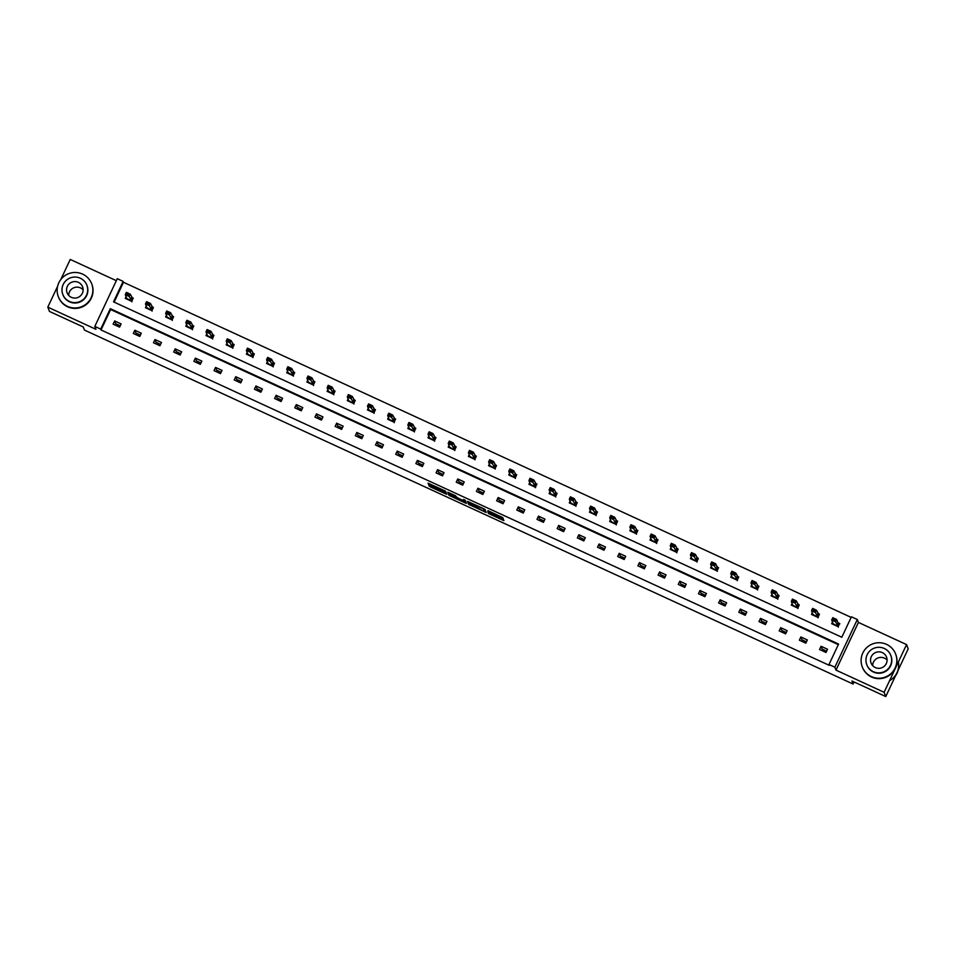 <?xml version="1.0" encoding="UTF-8"?>
<svg xmlns="http://www.w3.org/2000/svg" width="956" height="956" viewBox="0 0 956 956"><rect width="100%" height="100%" fill="white"/><g stroke="black" fill="none" stroke-linecap="round" stroke-linejoin="round"><path stroke-width="1.43" d="M488.277 513.456L503.908 520.626L502.748 517.59L487.919 510.624L494.121 514.364L487.68 511.89L494.718 515.881L488.277 513.456M906.563 644.583L908.2 648.861L885.758 696.554L884.109 692.287L906.563 644.583L858.428 622.428L857.317 619.524L834.863 667.216L828.983 664.504L838.591 644.069L110.31 308.68L100.703 329.115L94.811 326.402L117.265 278.698L123.145 281.411L113.525 301.845L841.806 637.246L851.426 616.811L857.317 619.524M116.333 280.67L70.242 259.446L60.778 279.558M57.599 286.322L47.8 307.139L95.935 329.306L94.811 326.402M885.758 696.554L851.916 680.983L853.099 684.054L84.451 330.071L83.28 326.988L49.437 311.417L47.8 307.139M430.045 485.768L428.838 485.337L430.499 486.951L446.691 494.276L445.532 491.253L444.205 490.5L428.013 483.174L429.734 484.955L443.954 490.942L444.719 492.926L430.045 485.768M858.428 622.428L835.986 670.12L884.109 692.287M835.986 670.12L834.863 667.216M838.328 644.655L110.645 309.529L101.025 329.963L829.306 665.364L828.983 664.504M101.025 329.963L100.703 329.115M468.667 504.386L486.186 512.464L485.027 509.44L483.7 508.688L467.508 501.35L468.667 504.386L469.276 503.095L476.948 506.764M465.237 502.94L448.914 495.292L447.755 492.268L455.379 495.638L457.183 497.622L462.764 500.335L463.971 500.765L463.481 499.474L465.261 500.287L466.444 503.37L465.237 502.94L465.811 501.721M120.074 325.721L119.548 327.131M853.099 684.054L854.078 681.975M146.244 305.98L145.443 307.677L151.908 310.652L153.426 307.438L151.669 306.625M186.611 324.574L185.811 326.271L192.276 329.246L193.793 326.02L192.036 325.207M226.978 343.156L226.178 344.853L232.643 347.841L234.16 344.614L232.392 343.801M267.333 361.75L266.545 363.447L273.01 366.423L274.527 363.208L272.759 362.396M307.701 380.345L306.912 382.041L313.377 385.017L314.894 381.791L313.126 380.978M348.068 398.927L347.279 400.624L353.744 403.611L355.262 400.385L353.493 399.572M388.435 417.521L387.646 419.218L394.111 422.194L395.629 418.979L393.86 418.166M428.802 436.115L428.001 437.812L434.478 440.788L435.996 437.561L434.227 436.749M469.169 454.698L468.368 456.394L474.845 459.382L476.363 456.155L474.594 455.343M509.536 473.292L508.735 474.989L515.212 477.964L516.73 474.738L514.961 473.937M549.903 491.886L549.103 493.583L555.579 496.558L557.097 493.332L555.328 492.519M590.27 510.468L589.47 512.165L595.947 515.141L597.464 511.926L595.696 511.113M630.637 529.062L629.837 530.759L636.314 533.735L637.831 530.508L636.063 529.708M671.004 547.645L670.204 549.341L676.681 552.329L678.186 549.103L676.43 548.29M711.372 566.239L710.571 567.936L717.048 570.911L718.553 567.697L716.797 566.884M751.739 584.833L750.938 586.53L757.403 589.505L758.921 586.279L757.164 585.466M792.106 603.415L791.305 605.112L797.77 608.1L799.288 604.873L797.531 604.061M832.473 622.009L831.672 623.706L838.137 626.682L839.655 623.467L837.898 622.655M851.151 617.385L123.479 282.271L114.134 302.12M812.289 612.712L811.489 614.409L817.954 617.397L819.471 614.17L817.715 613.358M771.922 594.13L771.122 595.827L777.587 598.803L779.104 595.576L777.348 594.763M731.555 575.536L730.754 577.233L737.231 580.208L738.737 576.994L736.98 576.181M691.188 556.942L690.387 558.639L696.864 561.626L698.37 558.4L696.613 557.587M650.821 538.359L650.02 540.056L656.497 543.032L658.015 539.805L656.246 538.993M610.454 519.765L609.653 521.462L616.13 524.438L617.648 521.223L615.879 520.411M570.087 501.171L569.286 502.868L575.763 505.855L577.281 502.629L575.512 501.816M529.72 482.589L528.919 484.286L535.396 487.261L536.913 484.035L535.145 483.222M489.353 463.995L488.552 465.692L495.029 468.667L496.546 465.453L494.778 464.64M448.985 445.4L448.185 447.097L454.662 450.085L456.179 446.858L454.411 446.046M408.618 426.818L407.83 428.515L414.295 431.491L415.812 428.264L414.044 427.452M368.251 408.224L367.463 409.921L373.927 412.896L375.445 409.682L373.677 408.869M327.884 389.63L327.095 391.327L333.56 394.314L335.078 391.088L333.309 390.275M287.517 371.048L286.728 372.744L293.193 375.72L294.711 372.493L292.942 371.681M247.162 352.453L246.361 354.15L252.826 357.126L254.344 353.911L252.575 353.099M206.795 333.859L205.994 335.556L212.459 338.544L213.977 335.317L212.22 334.504M166.428 315.277L165.627 316.974L172.092 319.949L173.61 316.723L171.853 315.922M126.061 296.683L125.26 298.38L131.725 301.355L133.243 298.141L131.486 297.328M140.257 335.018L139.731 336.416M160.441 344.315L159.915 345.714M180.624 353.612L180.098 355.011M200.808 362.898L200.282 364.308M220.991 372.195L220.466 373.605M241.175 381.492L240.649 382.89M261.358 390.789L260.833 392.187M281.542 400.086L281.016 401.484M301.726 409.371L301.2 410.781M321.909 418.668L321.383 420.078M342.093 427.965L341.567 429.375L335.138 426.412L336.655 423.185L343.132 426.173L341.615 429.387M362.276 437.262L361.75 438.661M382.46 446.56L381.934 447.958M402.643 455.857L402.118 457.255M422.827 465.142L422.301 466.552M443.01 474.439L442.485 475.849L436.055 472.885L437.573 469.659L444.038 472.646L442.52 475.861M463.194 483.736L462.668 485.146M483.366 493.033L482.852 494.431M503.549 502.33L503.035 503.728M523.733 511.627L523.219 513.025M543.916 520.912L543.402 522.323L536.973 519.359L538.491 516.132L544.956 519.12L543.438 522.346M564.1 530.21L563.586 531.62M584.283 539.507L583.769 540.917M604.467 548.804L603.953 550.202M624.65 558.101L624.137 559.499L617.707 556.547L619.225 553.321L625.69 556.296L624.172 559.523M644.834 567.398L644.32 568.796L637.891 565.832L639.409 562.618L645.874 565.594L644.356 568.82M665.018 576.683L664.504 578.093M685.201 585.98L684.687 587.39M705.385 595.277L704.871 596.687M725.568 604.574L725.054 605.973L718.625 603.021L720.143 599.794L726.608 602.77L725.09 605.996M745.752 613.872L745.238 615.27M765.935 623.157L765.421 624.567M786.119 632.454L785.605 633.864M806.302 641.751L805.788 643.161M826.486 651.048L825.972 652.446L819.543 649.494L821.061 646.268L827.526 649.243L826.008 652.47M123.479 282.271L123.145 281.411M826.641 651.12L822.124 649.04L821.061 646.268M806.458 641.823L801.941 639.743L800.877 636.971L807.342 639.958L805.824 643.173L799.359 640.197L800.877 636.971M786.274 632.525L781.757 630.446L780.693 627.674L787.158 630.661L785.641 633.876L779.176 630.9L780.693 627.674M766.091 623.24L761.573 621.149L760.51 618.389L766.975 621.364L765.457 624.591L758.992 621.603L760.51 618.389M745.907 613.943L741.39 611.852L740.326 609.091L746.791 612.067L745.274 615.294L738.809 612.306L740.326 609.091M725.723 604.646L721.206 602.567L720.143 599.794M705.54 595.349L701.023 593.27L699.959 590.497L706.424 593.473L704.907 596.699L698.442 593.724L699.959 590.497M685.356 586.052L680.839 583.973L679.776 581.2L686.241 584.188L684.723 587.402L678.258 584.427L679.776 581.2M665.173 576.755L660.656 574.676L659.592 571.903L666.057 574.891L664.54 578.105L658.075 575.13L659.592 571.903M644.989 567.47L640.472 565.378L639.409 562.618M624.806 558.173L620.289 556.081L619.225 553.321M604.634 548.875L600.105 546.796L599.042 544.024L605.507 546.999L603.989 550.226L597.524 547.25L599.042 544.024M584.451 539.578L579.922 537.499L578.858 534.727L585.323 537.702L583.805 540.929L577.34 537.953L578.858 534.727M564.267 530.281L559.738 528.202L558.674 525.43L565.139 528.417L563.622 531.632L557.157 528.656L558.674 525.43M544.084 520.984L539.554 518.905L538.491 516.132M523.9 511.699L519.371 509.608L518.307 506.847L524.772 509.823L523.255 513.049L516.79 510.062L518.307 506.847M503.716 502.402L499.187 500.311L498.124 497.55L504.589 500.526L503.071 503.752L496.606 500.777L498.124 497.55M483.533 493.105L479.004 491.026L477.94 488.253L484.405 491.229L482.888 494.455L476.423 491.48L477.94 488.253M463.349 483.808L458.82 481.728L457.757 478.956L464.222 481.932L462.704 485.158L456.239 482.183L457.757 478.956M443.166 474.511L438.637 472.431L437.573 469.659M422.982 465.214L418.453 463.134L417.39 460.374L423.855 463.349L422.349 466.576L415.872 463.588L417.39 460.374M402.799 455.928L398.27 453.837L397.206 451.077L403.671 454.052L402.165 457.279L395.688 454.291L397.206 451.077M382.615 446.631L378.086 444.54L377.023 441.78L383.487 444.755L381.982 447.982L375.505 445.006L377.023 441.78M362.432 437.334L357.903 435.255L356.839 432.482L363.304 435.458L361.798 438.685L355.321 435.709L356.839 432.482M342.248 428.037L337.719 425.958L336.655 423.185M322.064 418.74L317.535 416.661L316.472 413.888L322.949 416.876L321.431 420.09L314.954 417.115L316.472 413.888M301.881 409.455L297.352 407.364L296.288 404.603L302.765 407.579L301.248 410.805L294.771 407.818L296.288 404.603M281.697 400.158L277.168 398.066L276.105 395.306L282.582 398.282L281.064 401.508L274.587 398.521L276.105 395.306M261.514 390.861L256.985 388.781L255.921 386.009L262.398 388.984L260.88 392.211L254.404 389.235L255.921 386.009M241.33 381.564L236.801 379.484L235.738 376.712L242.215 379.687L240.697 382.914L234.22 379.938L235.738 376.712M221.147 372.266L216.618 370.187L215.554 367.415L222.031 370.402L220.513 373.617L214.036 370.641L215.554 367.415M200.963 362.969L196.434 360.89L195.371 358.118L201.847 361.105L200.33 364.32L193.853 361.344L195.371 358.118M180.78 353.684L176.251 351.593L175.187 348.832L181.664 351.808L180.146 355.035L173.669 352.047L175.187 348.832M160.596 344.387L156.067 342.296L155.003 339.535L161.48 342.511L159.963 345.737L153.486 342.762L155.003 339.535M140.412 335.09L135.883 333.011L134.82 330.238L141.297 333.214L139.779 336.44L133.302 333.465L134.82 330.238M120.229 325.793L115.7 323.714L114.636 320.941L121.113 323.917L119.596 327.143L113.131 324.168L114.636 320.941M110.645 309.529L110.31 308.68M495.292 514.663L494.718 515.881M494.419 513.731L495.328 514.603L494.718 515.929M495.1 515.129L503.238 518.881M468.775 501.816L469.276 503.095M484.835 510.396L485.517 510.719M483.497 511.161L484.345 511.448L483.318 508.807L476.685 506.047L477.391 507.899L483.497 511.161M484.943 510.181L484.345 511.448L484.549 509.106M465.775 501.625L464.867 501.207M457.279 497.706L450.862 494.754L450.252 496.045M449.033 492.722L450.862 494.754M457.673 498.889L464.461 502.055L462.859 500.562L457.398 498.172L457.673 498.889M465.046 500.789L464.461 502.02M464.747 499.964L465.07 500.729M445.305 491.695L444.719 492.926L445.329 491.683M445.042 490.918L445.329 491.647M445.126 492.113L446.022 492.531M832.652 622.487L832.007 623.862M838.077 623.133L839.511 623.79M833.106 623.79L838.173 626.431L835.58 621.794L831.696 620.002L833.13 623.73M833.046 619.261L831.696 620.002L832.796 617.684L836.679 619.476L835.58 621.794L835.162 619.775L833.226 618.879L834.982 620.157M839.26 624.113L839.846 623.933L838.113 623.228L836.679 619.476L835.162 619.775M838.173 626.431L838.328 627.16M833.226 618.879L832.796 617.684M895.497 675.868A17.877 17.734 -21 0 0 898.222 670.06M872.661 665.639A8.293 8.234 159 0 1 887.108 660.082M871.382 676.597A17.877 17.734 -21 0 0 895.653 654.059A17.877 17.734 -21 0 0 866.817 647.535A17.877 17.734 -21 0 0 871.382 676.597M862.276 666.894L862.443 667.324A17.877 17.734 -21 0 0 891.279 673.849A17.877 17.734 -21 0 0 895.82 654.49L895.653 654.059M890.837 655.469L890.98 655.864A12.87 12.763 159 0 1 873.509 672.08A12.87 12.763 159 0 1 866.949 665.101L866.793 664.707A12.87 12.763 -21 0 0 887.562 669.403A12.87 12.763 -21 0 0 884.276 648.479A12.87 12.763 -21 0 0 866.793 664.707M882.328 652.613A8.293 8.234 -21 0 0 871.071 663.058A8.293 8.234 -21 0 0 884.455 666.093A8.293 8.234 -21 0 0 882.328 652.613M889.582 680.672A17.877 17.734 -21 0 0 898.377 661.982M68.689 295.38A8.293 8.234 159 0 1 83.136 289.835M67.41 306.338A17.877 17.734 -21 0 0 91.692 283.812A17.877 17.734 -21 0 0 62.845 277.288A17.877 17.734 -21 0 0 67.41 306.338M58.304 296.635L58.471 297.065A17.877 17.734 -21 0 0 87.319 303.602A17.877 17.734 -21 0 0 91.86 284.243L91.692 283.812M86.865 285.211L87.02 285.605A12.87 12.763 159 0 1 69.537 301.833A12.87 12.763 159 0 1 62.977 294.842L62.833 294.448A12.87 12.763 -21 0 0 83.602 299.156A12.87 12.763 -21 0 0 80.304 278.232A12.87 12.763 -21 0 0 62.833 294.448M78.368 282.355A8.293 8.234 -21 0 0 67.099 292.811A8.293 8.234 -21 0 0 80.483 295.834A8.293 8.234 -21 0 0 78.368 282.355M812.469 613.19L811.823 614.565M817.894 613.836L819.328 614.493M812.923 614.493L817.989 617.146L815.396 612.497L811.513 610.705L812.947 614.433M812.863 609.964L811.513 610.705L812.612 608.386L816.496 610.179L815.396 612.497L814.978 610.478L813.042 609.581L814.799 610.86M819.089 614.816L816.496 610.179L814.978 610.478M817.989 617.146L818.145 617.863M813.042 609.581L812.612 608.386M792.285 603.893L791.64 605.268M797.71 604.539L799.144 605.196M792.739 605.196L797.806 607.849L795.213 603.2L791.329 601.42L792.763 605.136M792.679 600.679L791.329 601.42L792.428 599.089L796.312 600.882L795.213 603.2L794.795 601.181L792.859 600.284L794.615 601.563M798.905 605.53L796.312 600.882L794.795 601.181M797.806 607.849L797.961 608.566M792.859 600.284L792.428 599.089M772.101 594.596L771.456 595.97M777.527 595.241L778.961 595.899M772.556 595.899L777.622 598.552L775.029 593.903L771.145 592.123L772.579 595.839M772.496 591.382L771.145 592.123L772.245 589.804L776.129 591.585L775.029 593.903L774.611 591.884L772.675 590.987L774.432 592.266M778.722 596.233L776.129 591.585L774.611 591.884M777.622 598.552L777.778 599.281M772.675 590.987L772.245 589.804M751.918 585.311L751.273 586.685M757.343 585.944L758.777 586.602M752.372 586.602L757.439 589.255L754.846 584.618L750.962 582.825L752.396 586.554M752.312 582.085L750.962 582.825L752.061 580.507L755.945 582.288L754.846 584.618L754.427 582.586L752.492 581.69L754.248 582.981M758.538 586.936L755.945 582.288L754.427 582.586M757.439 589.255L757.594 589.983M752.492 581.69L752.061 580.507M731.734 576.014L731.089 577.388M737.16 576.647L738.594 577.305M732.188 577.316L737.255 579.957L734.662 575.321L730.778 573.528L732.212 577.257M732.129 572.787L730.778 573.528L731.878 571.21L735.762 573.003L734.662 575.321L734.244 573.289L732.308 572.405L734.065 573.684M738.355 577.639L735.762 573.003L734.244 573.289M737.255 579.957L737.411 580.686M732.308 572.405L731.878 571.21M711.551 566.717L710.905 568.091M716.976 567.362L718.41 568.019M712.005 568.019L717.072 570.672L714.479 566.024L710.607 564.231L712.029 567.96M711.945 563.49L710.607 564.231L711.694 561.913L715.578 563.705L714.479 566.024L714.06 564.004L712.124 563.108L713.881 564.387M718.171 568.342L715.578 563.705L714.06 564.004M717.072 570.672L717.227 571.389M712.124 563.108L711.694 561.913M691.367 557.42L690.722 558.794M696.793 558.065L698.227 558.722M691.821 558.722L696.888 561.375L694.295 556.727L690.423 554.934L691.845 558.663M691.762 554.193L690.423 554.934L691.511 552.616L695.394 554.408L694.295 556.727L693.877 554.707L691.941 553.811L693.697 555.089M697.988 559.045L695.394 554.408L693.877 554.707M696.888 561.375L697.043 562.092M691.941 553.811L691.511 552.616M671.184 548.123L670.538 549.497M676.609 548.768L678.043 549.425M671.638 549.425L676.705 552.078L674.111 547.43L670.24 545.649L671.662 549.365M671.578 544.908L670.24 545.649L671.327 543.319L675.211 545.111L674.111 547.43L673.693 545.41L671.757 544.514L673.514 545.792M677.804 549.76L675.211 545.111L673.693 545.41M676.705 552.078L676.86 552.807M671.757 544.514L671.327 543.319M651 538.826L650.355 540.212M656.425 539.471L657.859 540.128M651.454 540.128L656.521 542.781L653.928 538.132L650.056 536.352L651.478 540.068M651.395 535.611L650.056 536.352L651.144 534.034L655.027 535.814L653.928 538.132L653.51 536.113L651.574 535.217L653.33 536.507M657.62 540.463L655.027 535.814L653.51 536.113M656.521 542.781L656.676 543.51M651.574 535.217L651.144 534.034M630.817 529.54L630.171 530.915M636.242 530.174L637.676 530.831M631.271 530.831L636.337 533.484L633.744 528.847L629.873 527.055L631.295 530.783M631.211 526.314L629.873 527.055L630.96 524.736L634.844 526.517L633.744 528.847L633.326 526.816L631.39 525.931L633.147 527.21M637.437 531.166L634.844 526.517L633.326 526.816M636.337 533.484L636.493 534.213M631.39 525.931L630.96 524.736M610.633 520.243L609.988 521.618M616.058 520.877L617.492 521.534M611.087 521.546L616.154 524.187L613.561 519.55L609.689 517.758L611.111 521.486M611.027 517.017L609.689 517.758L610.776 515.439L614.66 517.232L613.561 519.55L613.143 517.531L611.207 516.634L612.963 517.913M617.253 521.868L614.66 517.232L613.143 517.531M616.154 524.187L616.309 524.916M611.207 516.634L610.776 515.439M590.45 510.946L589.804 512.32M595.875 511.591L597.309 512.249M590.904 512.249L595.97 514.902L593.377 510.253L589.505 508.461L590.928 512.189M590.844 507.72L589.505 508.461L590.593 506.142L594.477 507.935L593.377 510.253L592.959 508.234L591.023 507.337L592.78 508.616M597.07 512.571L594.477 507.935L592.959 508.234M595.97 514.902L596.126 515.619M591.023 507.337L590.593 506.142M570.266 501.649L569.621 503.023M575.691 502.294L577.125 502.952M570.72 502.952L575.787 505.605L573.194 500.956L569.322 499.175L570.744 502.892M570.66 498.423L569.322 499.175L570.409 496.845L574.293 498.638L573.194 500.956L572.775 498.936L570.84 498.04L572.596 499.319M576.886 503.286L574.293 498.638L572.775 498.936M575.787 505.605L575.942 506.322M570.84 498.04L570.409 496.845M550.082 492.352L549.437 493.726M555.508 492.997L556.942 493.655M550.537 493.655L555.603 496.307L553.01 491.659L549.138 489.878L550.56 493.595M550.477 489.137L549.138 489.878L550.226 487.56L554.11 489.341L553.01 491.659L552.592 489.639L550.656 488.743L552.413 490.022M556.703 493.989L554.11 489.341L552.592 489.639M555.603 496.307L555.759 497.036M550.656 488.743L550.226 487.56M529.899 483.055L529.254 484.441M535.324 483.7L536.758 484.357M530.353 484.357L535.42 487.01L532.839 482.362L528.955 480.581L530.377 484.298M530.293 479.84L528.955 480.581L530.042 478.263L533.926 480.043L532.839 482.362L532.408 480.342L530.472 479.446L532.229 480.737M536.519 484.692L533.926 480.043L532.408 480.342M535.42 487.01L535.575 487.739M530.472 479.446L530.042 478.263M509.727 473.77L509.07 475.144M515.141 474.403L516.575 475.06M510.169 475.072L515.236 477.713L512.655 473.077L508.771 471.284L510.193 475.013M510.11 470.543L508.771 471.284L509.859 468.966L513.742 470.746L512.655 473.077L512.225 471.045L510.289 470.161L512.046 471.439M516.336 475.395L513.742 470.746L512.225 471.045M515.236 477.713L515.392 478.442M510.289 470.161L509.859 468.966M489.544 464.473L488.886 465.847M494.957 465.106L496.391 465.775M489.986 465.775L495.053 468.416L492.471 463.78L488.588 461.987L490.01 465.715M489.926 461.246L488.588 461.987L489.675 459.669L493.559 461.461L492.471 463.78L492.053 461.76L490.105 460.864L491.862 462.142M496.152 466.098L493.559 461.461L492.053 461.76M495.053 468.416L495.208 469.145M490.105 460.864L489.675 459.669M469.36 455.175L468.703 456.55M474.774 455.821L476.208 456.478M469.802 456.478L474.869 459.131L472.288 454.482L468.404 452.69L469.838 456.418M469.743 451.949L468.404 452.69L469.492 450.372L473.375 452.164L472.288 454.482L471.87 452.463L469.922 451.567L471.678 452.845M475.969 456.801L473.375 452.164L471.87 452.463M474.869 459.131L475.024 459.848M469.922 451.567L469.492 450.372M449.177 445.878L448.519 447.253M454.602 446.524L456.024 447.181M449.619 447.181L454.698 449.834L452.104 445.185L448.221 443.405L449.655 447.121M449.559 442.652L448.221 443.405L449.308 441.075L453.192 442.867L452.104 445.185L451.686 443.166L449.738 442.27L451.495 443.548M455.785 447.516L453.192 442.867L451.686 443.166M454.698 449.834L454.841 450.551M449.738 442.27L449.308 441.075M428.993 436.581L428.336 437.956M434.418 437.227L435.84 437.884M429.435 437.884L434.514 440.537L431.921 435.888L428.037 434.108L429.471 437.824M429.375 433.367L428.037 434.108L429.125 431.789L433.008 433.57L431.921 435.888L431.503 433.869L429.555 432.972L431.311 434.251M435.601 438.218L433.008 433.57L431.503 433.869M434.514 440.537L434.657 441.266M429.555 432.972L429.125 431.789M408.81 427.284L408.152 428.67M414.235 427.93L415.657 428.587M409.252 428.587L414.33 431.24L411.737 426.603L407.854 424.811L409.288 428.527M409.192 424.07L407.854 424.811L408.941 422.492L412.825 424.273L411.737 426.603L411.319 424.572L409.371 423.675L411.128 424.966M415.418 428.921L412.825 424.273L411.319 424.572M414.33 431.24L414.474 431.969M409.371 423.675L408.941 422.492M388.626 417.999L387.969 419.373M394.051 418.632L395.473 419.29M389.068 419.302L394.147 421.943L391.554 417.306L387.67 415.513L389.104 419.242M389.008 414.773L387.67 415.513L388.757 413.195L392.641 414.976L391.554 417.306L391.135 415.274L389.188 414.39L390.944 415.669M395.234 419.624L392.641 414.976L391.135 415.274M394.147 421.943L394.29 422.671M389.188 414.39L388.757 413.195M368.442 408.702L367.785 410.076M373.868 409.347L375.29 410.005M368.885 410.005L373.963 412.645L371.37 408.009L367.486 406.216L368.92 409.945M368.825 405.475L367.486 406.216L368.574 403.898L372.458 405.691L371.37 408.009L370.952 405.989L369.004 405.093L370.761 406.372M375.051 410.327L372.458 405.691L370.952 405.989M373.963 412.645L374.107 413.374M369.004 405.093L368.574 403.898M348.259 399.405L347.614 400.779M353.684 400.05L355.106 400.707M348.701 400.707L353.78 403.36L351.187 398.712L347.303 396.919L348.737 400.648M348.641 396.178L347.303 396.919L348.39 394.601L352.274 396.393L351.187 398.712L350.768 396.692L348.82 395.796L350.577 397.075M354.867 401.03L352.274 396.393L350.768 396.692M353.78 403.36L353.923 404.077M348.82 395.796L348.39 394.601M328.075 390.108L327.43 391.482M333.501 390.753L334.923 391.41M328.517 391.41L333.596 394.063L331.003 389.415L327.119 387.634L328.553 391.351M328.458 386.893L327.119 387.634L328.207 385.304L332.09 387.096L331.003 389.415L330.585 387.395L328.637 386.499L330.394 387.778M334.684 391.745L332.09 387.096L330.585 387.395M333.596 394.063L333.74 394.78M328.637 386.499L328.207 385.304M307.892 380.811L307.246 382.185M313.317 381.456L314.739 382.113M308.334 382.113L313.413 384.766L310.82 380.118L306.936 378.337L308.37 382.053M308.274 377.596L306.936 378.337L308.023 376.019L311.907 377.799L310.82 380.118L310.401 378.098L308.453 377.202L310.21 378.48M314.5 382.448L311.907 377.799L310.401 378.098M313.413 384.766L313.556 385.495M308.453 377.202L308.023 376.019M287.708 371.525L287.063 372.9M293.134 372.159L294.556 372.816M288.15 372.816L293.229 375.469L290.636 370.832L286.752 369.04L288.186 372.768M288.091 368.299L286.752 369.04L287.84 366.722L291.723 368.502L290.636 370.832L290.218 368.801L288.27 367.905L290.038 369.195M294.317 373.151L291.723 368.502L290.218 368.801M293.229 375.469L293.373 376.198M288.27 367.905L287.84 366.722M267.525 362.228L266.879 363.603M272.95 362.862L274.372 363.519M267.967 363.531L273.046 366.172L270.452 361.535L266.569 359.743L268.003 363.471M267.907 359.002L266.569 359.743L267.656 357.425L271.54 359.217L270.452 361.535L270.034 359.504L268.086 358.62L269.855 359.898M274.133 363.854L271.54 359.217L270.034 359.504M273.046 366.172L273.189 366.901M268.086 358.62L267.656 357.425M247.341 352.931L246.696 354.306M252.766 353.577L254.188 354.234M247.783 354.234L252.862 356.887L250.269 352.238L246.385 350.446L247.819 354.174M247.724 349.705L246.385 350.446L247.473 348.127L251.356 349.92L250.269 352.238L249.851 350.219L247.903 349.322L249.671 350.601M253.949 354.557L251.356 349.92L249.851 350.219M252.862 356.887L253.005 357.604M247.903 349.322L247.473 348.127M227.158 343.634L226.512 345.008M232.583 344.28L234.005 344.937M227.6 344.937L232.678 347.59L230.085 342.941L226.202 341.149L227.636 344.877M227.54 340.408L226.202 341.149L227.289 338.83L231.173 340.623L230.085 342.941L229.667 340.922L227.719 340.025L229.488 341.304M233.766 345.259L231.173 340.623L229.667 340.922M232.678 347.59L232.822 348.307M227.719 340.025L227.289 338.83M206.974 334.337L206.329 335.711M212.399 334.982L213.821 335.64M207.416 335.64L212.495 338.293L209.902 333.644L206.018 331.863L207.452 335.58M207.356 331.123L206.018 331.863L207.105 329.533L210.989 331.326L209.902 333.644L209.484 331.624L207.536 330.728L209.304 332.007M213.582 335.974L210.989 331.326L209.484 331.624M212.495 338.293L212.638 339.022M207.536 330.728L207.105 329.533M186.79 325.04L186.145 326.426M192.216 325.685L193.638 326.343M187.245 326.343L192.311 328.995L189.718 324.347L185.834 322.566L187.268 326.283M187.173 321.825L185.834 322.566L186.922 320.248L190.806 322.029L189.718 324.347L189.3 322.327L187.352 321.431L189.121 322.722M193.399 326.677L190.806 322.029L189.3 322.327M192.311 328.995L192.455 329.724M187.352 321.431L186.922 320.248M166.607 315.755L165.962 317.129M172.032 316.388L173.454 317.045M167.061 317.045L172.128 319.698L169.535 315.062L165.651 313.269L167.085 316.998M166.989 312.528L165.651 313.269L166.738 310.951L170.622 312.731L169.535 315.062L169.116 313.03L167.169 312.146L168.937 313.425M173.215 317.38L170.622 312.731L169.116 313.03M172.128 319.698L172.271 320.427M167.169 312.146L166.738 310.951M146.423 306.458L145.778 307.832M151.849 307.091L153.271 307.748M146.877 307.76L151.944 310.401L149.351 305.765L145.467 303.972L146.901 307.701M146.806 303.231L145.467 303.972L146.567 301.654L150.439 303.446L149.351 305.765L148.933 303.745L146.985 302.849L148.754 304.127M153.032 308.083L150.439 303.446L148.933 303.745M151.944 310.401L152.088 311.13M146.985 302.849L146.567 301.654M126.24 297.161L125.594 298.535M131.665 297.806L133.087 298.463M126.694 298.463L131.761 301.116L129.168 296.468L125.284 294.675L126.718 298.403M126.622 293.934L125.284 294.675L126.383 292.357L130.255 294.149L129.168 296.468L128.749 294.448L126.813 293.552L128.57 294.83M132.848 298.786L130.255 294.149L128.749 294.448M131.761 301.116L131.904 301.833M126.813 293.552L126.383 292.357M495.232 514.34L494.622 515.631M494.443 513.635L494.121 514.328M503.274 518.977L502.701 520.195M485.564 510.815L484.991 512.034M470.603 503.848L469.994 505.138M449.523 494.001L448.914 495.292M464.413 499.809L463.971 500.753L464.425 499.809M464.795 500.024L464.198 501.314M436.581 486.986L436.151 487.907M430.164 484.035L429.734 484.955M428.778 483.401L428.408 484.202M446.07 492.627L445.484 493.846M430.881 486.15L430.499 486.951M429.483 485.517L429.172 486.198M838.113 623.228L837.026 625.547M838.197 623.312L837.109 625.63M817.93 613.931L816.842 616.262M818.013 614.015L816.926 616.333M797.746 604.646L796.659 606.964M797.83 604.718L796.742 607.036M777.563 595.349L776.475 597.667M777.646 595.421L776.559 597.751M757.391 586.052L756.292 588.37M757.463 586.136L756.375 588.454M737.207 576.755L736.108 579.073M737.279 576.838L736.192 579.157M717.024 567.458L715.925 569.776M717.096 567.541L716.008 569.86M696.84 558.161L695.741 560.491M696.912 558.244L695.825 560.563M676.657 548.875L675.557 551.194M676.728 548.947L675.641 551.265M656.473 539.578L655.374 541.897M656.545 539.65L655.457 541.98M636.29 530.281L635.19 532.6M636.361 530.365L635.274 532.683M616.106 520.984L615.007 523.302M616.178 521.068L615.09 523.386M595.923 511.687L594.823 514.005M595.994 511.771L594.907 514.089M575.739 502.39L574.64 504.72M575.811 502.474L574.723 504.792M555.556 493.105L554.456 495.423M555.627 493.177L554.54 495.495M535.372 483.808L534.273 486.126M535.456 483.879L534.356 486.21M515.188 474.511L514.089 476.829M515.272 474.594L514.173 476.913M495.005 465.214L493.905 467.532M495.089 465.297L493.989 467.615M474.821 455.916L473.722 458.235M474.905 456L473.806 458.318M454.638 446.619L453.538 448.95M454.721 446.703L453.622 449.021M434.454 437.334L433.355 439.652M434.538 437.406L433.438 439.724M414.271 428.037L413.183 430.355M414.354 428.109L413.255 430.439M394.087 418.74L393 421.058M394.171 418.824L393.071 421.142M373.904 409.443L372.816 411.761M373.987 409.526L372.888 411.845M353.72 400.146L352.633 402.476M353.804 400.229L352.704 402.548M333.536 390.849L332.449 393.179M333.62 390.932L332.521 393.251M313.353 381.564L312.265 383.882M313.437 381.635L312.337 383.965M293.169 372.266L292.082 374.585M293.253 372.35L292.154 374.668M272.986 362.969L271.898 365.288M273.069 363.053L271.97 365.371M252.802 353.672L251.715 355.99M252.886 353.756L251.786 356.074M232.619 344.375L231.531 346.705M232.702 344.459L231.603 346.777M212.435 335.09L211.348 337.408M212.519 335.162L211.419 337.48M192.252 325.793L191.164 328.111M192.335 325.865L191.248 328.195M172.068 316.496L170.981 318.814M172.152 316.579L171.064 318.898M151.885 307.199L150.797 309.517M151.968 307.282L150.881 309.601M131.701 297.902L130.614 300.22M131.785 297.985L130.697 300.304M494.467 513.647L494.121 514.364M465.07 500.765L464.461 502.055"/></g></svg>
